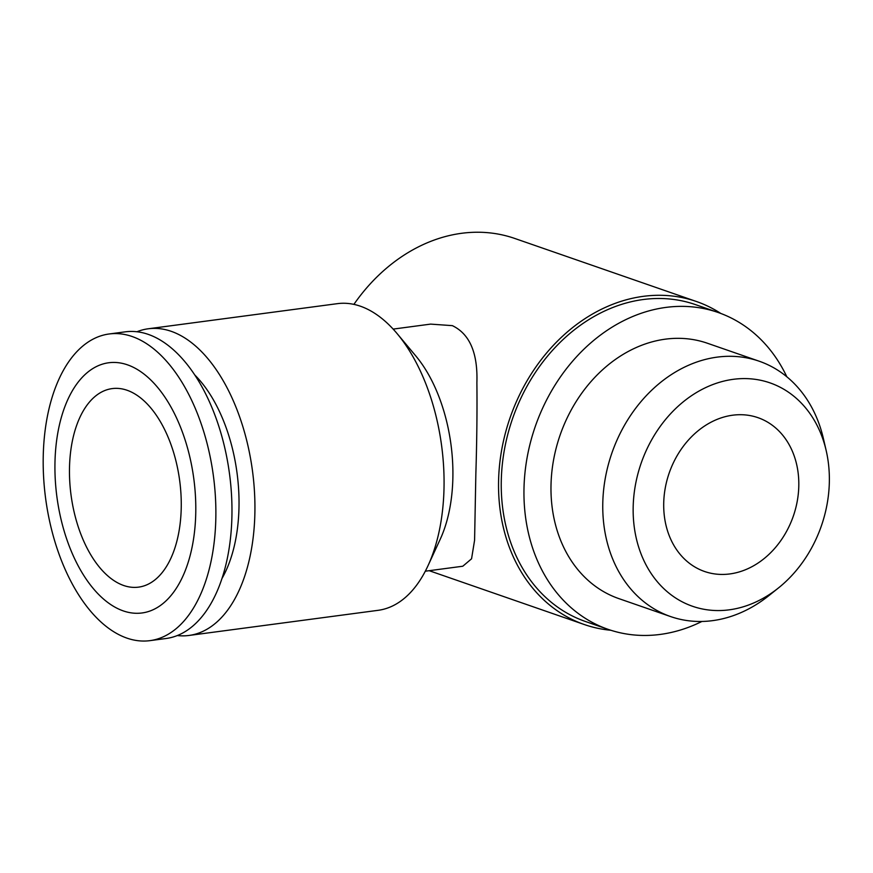 <?xml version="1.0" encoding="UTF-8"?>
<svg xmlns="http://www.w3.org/2000/svg" width="873" height="873" viewBox="0 0 873 873"><rect width="100%" height="100%" fill="white"/><g stroke="black" fill="none" stroke-linecap="round" stroke-linejoin="round"><path stroke-width="1.31" d="M177.295 635.544A154.685 84.648 -97.6 0 0 188.972 635.457L378.096 610.325A154.685 84.648 -97.6 0 0 427.999 565.726A154.685 84.648 -97.6 0 0 397.171 333.682A154.685 84.648 -97.6 0 0 360.363 306.194A154.685 84.648 -97.6 0 0 337.349 303.662L148.214 328.783A154.685 84.648 -97.6 0 0 136.93 331.751M188.972 635.457A154.685 84.648 -97.6 0 0 254.469 491.619A154.685 84.648 -97.6 0 0 171.228 331.325A154.685 84.648 -97.6 0 0 148.214 328.783M425.315 571.204L462.799 566.228L471.562 558.796L474.585 540.212L475.85 474.006C476.865 440.865 477.204 410.43 476.887 382.701C477.88 353.008 469.718 333.988 452.367 325.651L430.629 324.112L393.145 329.099M132.161 336.52A154.685 84.648 -97.6 0 0 109.158 333.977A154.685 84.648 -97.6 0 0 43.65 477.826A154.685 84.648 -97.6 0 0 126.901 638.108A154.685 84.648 -97.6 0 0 149.905 640.651A154.685 84.648 -97.6 0 0 215.413 496.802A154.685 84.648 -97.6 0 0 132.161 336.52M127.513 364.849A126.192 69.054 -97.6 0 0 54.955 463.432A126.192 69.054 -97.6 0 0 123.213 610.882A126.192 69.054 -97.6 0 0 195.77 512.309A126.192 69.054 -97.6 0 0 127.513 364.849M149.905 640.651L166.001 638.512A154.685 84.648 -97.6 0 0 231.509 494.664A154.685 84.648 -97.6 0 0 148.257 334.381A154.685 84.648 -97.6 0 0 125.254 331.838L109.158 333.977M701.892 621.467A167.714 135.337 -70.9 0 1 608.132 629.357A167.714 135.337 -70.9 0 1 523.975 489.415A167.714 135.337 -70.9 0 1 718.119 312.479A167.714 135.337 -70.9 0 1 786.824 376.776M608.132 629.357L585.412 621.478A167.714 135.337 -70.9 0 1 501.266 481.525A167.714 135.337 -70.9 0 1 695.41 304.601L718.119 312.479M610.893 630.273A170.966 137.967 -70.9 0 1 584.353 624.555A170.966 137.967 -70.9 0 1 498.559 481.885A170.966 137.967 -70.9 0 1 696.479 301.523A170.966 137.967 -70.9 0 1 720.858 313.472M826.185 450.61L823.414 438.639A135.14 109.06 109.1 0 0 759.226 361.226A135.14 109.06 109.1 0 0 602.774 503.797A135.14 109.06 109.1 0 0 670.595 616.567A135.14 109.06 109.1 0 0 768.938 595.572L778.53 587.889A118.226 95.397 -70.9 0 1 633.165 507.606A118.226 95.397 -70.9 0 1 719.756 382.21A118.226 95.397 -70.9 0 1 826.185 450.61A118.226 95.397 -70.9 0 1 829.35 481.536A118.226 95.397 -70.9 0 1 778.53 587.889M670.595 616.567L618.804 598.594A135.14 109.06 -70.9 0 1 550.994 485.825A135.14 109.06 -70.9 0 1 707.436 343.253L759.226 361.226M123.66 585.488A100.133 54.792 82.4 0 1 69.764 481.721A100.133 54.792 82.4 0 1 112.17 388.605A100.133 54.792 82.4 0 1 127.065 390.253A100.133 54.792 82.4 0 1 180.962 494.009A100.133 54.792 82.4 0 1 138.556 587.136A100.133 54.792 82.4 0 1 123.66 585.488M732.643 415.21A81.407 65.693 -70.9 0 1 757.96 417.665A81.407 65.693 -70.9 0 1 797.289 500.971A81.407 65.693 -70.9 0 1 729.872 573.932A81.407 65.693 -70.9 0 1 704.566 571.488A81.407 65.693 -70.9 0 1 665.226 488.171A81.407 65.693 -70.9 0 1 732.643 415.21M353.892 304.382A170.966 137.967 -70.9 0 1 514.775 238.46L696.479 301.523M194.854 375.052A126.192 69.054 82.4 0 1 221.906 578.624M427.999 565.726L440.221 539.252A122.122 66.828 -97.6 0 0 415.886 356.053L397.171 333.682M584.353 624.555L429.178 570.691"/></g></svg>

